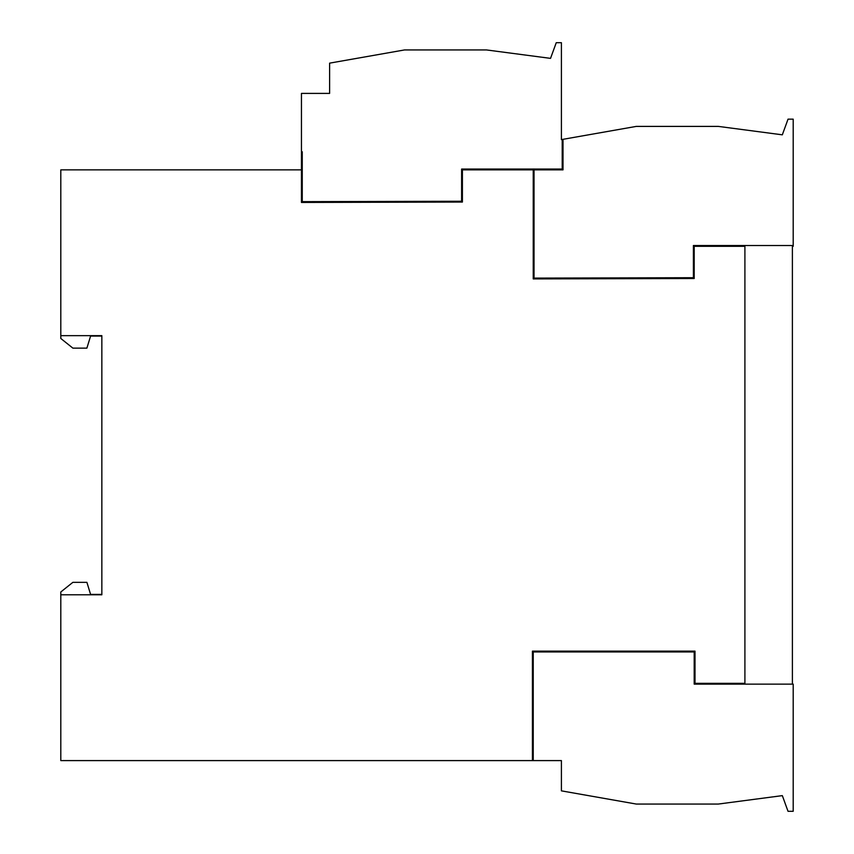 <?xml version="1.0" encoding="UTF-8"?>
<svg xmlns="http://www.w3.org/2000/svg" width="854" height="854" viewBox="0 0 854 854"><rect width="100%" height="100%" fill="white"/><g stroke="black" fill="none" stroke-linecap="round" stroke-linejoin="round"><path stroke-width="1.28" d="M782.328 134.825L718.342 126.403L636.251 126.403L563.01 139.319L563.01 169.861L534.038 169.861L534.038 278.105L693.395 277.71L693.395 245.514L793.195 245.514L793.195 119.154L788.029 119.154L782.328 134.825M301.451 151.756L302.252 151.756L302.252 201.651L461.608 201.256L461.608 169.06L562.21 169.06L562.21 139.458L561.409 139.597L561.409 42.7L556.242 42.7L550.542 58.371L486.556 49.948L404.465 49.948L329.612 63.143L329.612 93.406L301.451 93.406L301.451 202.451L462.409 202.056L462.409 169.861L533.238 169.861L533.238 278.916L694.195 278.511L694.195 246.315L744.901 246.315L744.901 683.339L695.007 683.339L695.007 651.143L532.426 651.143L532.426 760.594L533.238 760.594L533.238 651.944L694.195 651.944L694.195 684.139L793.195 684.139L793.195 811.3L788.029 811.3L782.328 795.629L718.342 804.052L636.251 804.052L561.409 790.857L561.409 760.594L561.409 790.857M793.195 772.262L793.195 779.681M793.195 751.296L793.195 750.538M301.451 169.861L60.805 169.861L60.805 338.472L72.878 348.133L86.894 348.133L90.588 336.06L101.85 336.06M60.805 335.654L101.85 335.654L101.85 594.8L60.805 594.8L60.805 591.982L72.878 582.332L86.894 582.332L90.588 594.405L101.85 594.405M793.195 150.784L793.195 158.193M533.238 760.594L561.409 760.594M562.21 139.458L563.01 139.319M793.195 684.139L792.395 684.139L792.384 246.315L793.195 246.315L793.195 245.514M60.805 594.8L60.805 760.594L532.426 760.594"/></g></svg>
